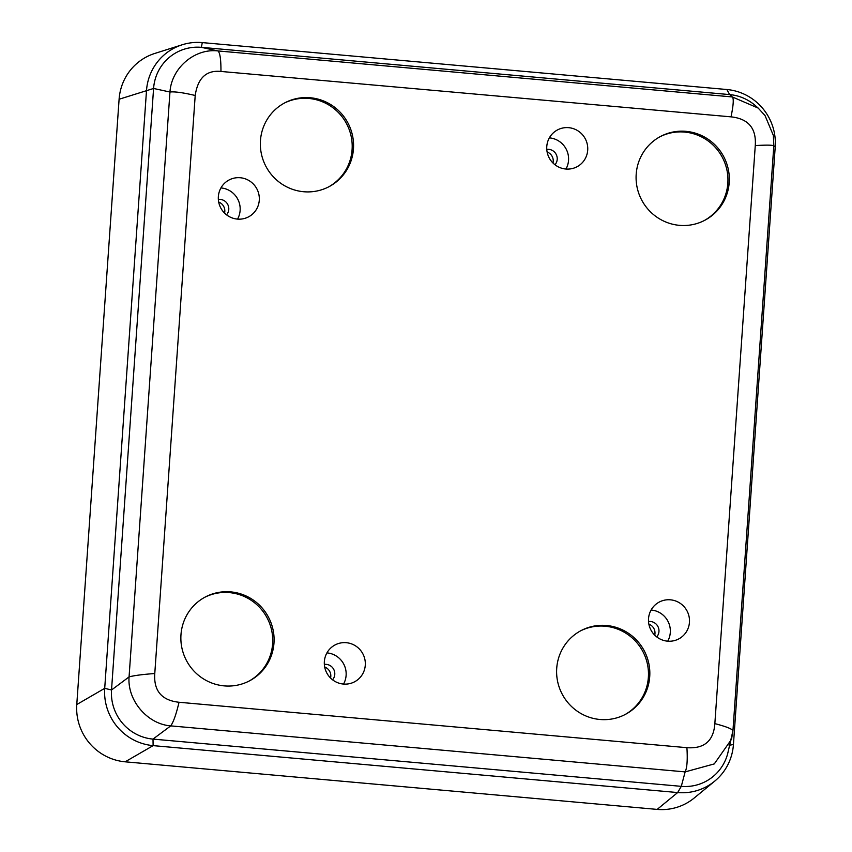 <?xml version="1.0" encoding="UTF-8"?>
<svg xmlns="http://www.w3.org/2000/svg" width="852" height="852" viewBox="0 0 852 852"><rect width="100%" height="100%" fill="white"/><g stroke="black" fill="none" stroke-linecap="round" stroke-linejoin="round"><path stroke-width="1.28" d="M755.266 145.575C767.269 144.872 773.446 145.021 773.797 146.022L732.944 730.76L727.661 753.754A45.497 44.538 -118 0 1 681.291 786.343L153.009 739.099A45.497 44.538 -118 0 1 111.527 689.992L153.584 88.47A45.497 44.538 -118 0 1 201.381 47.339L729.663 94.593A45.497 44.538 -118 0 1 755.468 105.701L758.195 108.097L732.337 96.947C733.891 98.512 733.444 105.147 731.027 116.852C748.375 118.716 756.448 128.29 755.266 145.575L714.849 723.625C713.614 740.899 704.306 748.919 686.914 747.683L179.026 702.261C161.678 700.387 153.594 690.812 154.776 673.527L195.204 95.488C197.781 78.022 206.365 70.002 220.956 71.451L731.027 116.852M732.944 730.76L731.517 739.302L714.296 763.903L685.146 771.891L170.73 725.883C147.428 724.168 127.193 700.397 129.067 676.903L169.963 92.016C171.433 68.256 194.437 48.202 217.91 50.928L732.337 96.947L729.663 94.593L726.831 89.513A53.09 51.961 -118 0 1 775.224 146.81L733.434 744.573A53.09 51.961 -118 0 1 714.7 781.156A53.09 51.961 -118 0 1 677.659 792.552L153.115 745.628A53.09 51.961 -118 0 1 104.711 688.341L146.501 90.578A53.09 51.961 -118 0 1 182.211 44.773A53.09 51.961 -118 0 1 202.275 42.6L726.831 89.513M202.275 42.6L201.381 47.339L217.91 50.928C220.008 52.568 221.019 59.406 220.956 71.451M714.7 781.156L694.21 798.004A53.09 51.961 -118 0 1 657.169 809.4L125.169 761.816A53.09 51.961 -118 0 1 76.776 704.529L119.099 99.247L153.584 88.47L169.963 92.016C174.671 91.473 183.084 92.623 195.204 95.488M556.718 668.33A47.392 46.391 62 0 0 578.007 711.708A47.392 46.391 62 0 0 625.506 714.317A47.392 46.391 62 0 0 644.165 650.672A47.392 46.391 62 0 0 580.936 630.661A47.392 46.391 62 0 0 556.718 668.33M648.532 618.658A20.853 20.416 62 0 0 678.799 638.893A20.853 20.416 62 0 0 687.01 610.895A20.853 20.416 62 0 0 648.532 618.658M324.356 661.546A20.853 20.416 62 0 0 354.624 681.781A20.853 20.416 62 0 0 362.835 653.772A20.853 20.416 62 0 0 324.356 661.546M180.975 634.719A47.392 46.391 62 0 0 202.265 678.107A47.392 46.391 62 0 0 249.764 680.716A47.392 46.391 62 0 0 268.423 617.072A47.392 46.391 62 0 0 205.194 597.05A47.392 46.391 62 0 0 180.975 634.719M636.199 174.181A47.392 46.391 62 0 0 657.488 217.569A47.392 46.391 62 0 0 704.987 220.178A47.392 46.391 62 0 0 723.646 156.523A47.392 46.391 62 0 0 660.417 136.512A47.392 46.391 62 0 0 636.199 174.181M546.782 146.512A20.853 20.416 62 0 0 577.049 166.747A20.853 20.416 62 0 0 585.26 138.748A20.853 20.416 62 0 0 546.782 146.512M218.357 196.588A20.853 20.416 62 0 0 248.624 216.823A20.853 20.416 62 0 0 256.835 188.814A20.853 20.416 62 0 0 218.357 196.588M260.456 140.58A47.392 46.391 62 0 0 281.735 183.957A47.392 46.391 62 0 0 329.245 186.567A47.392 46.391 62 0 0 347.904 122.922A47.392 46.391 62 0 0 284.664 102.911A47.392 46.391 62 0 0 260.456 140.58M732.901 730.909C732.603 729.12 726.586 726.681 714.849 723.625M76.776 704.529L104.711 688.341L111.527 689.992L129.067 676.903C133.828 675.561 142.39 674.433 154.776 673.527M125.169 761.816L153.115 745.628L153.009 739.099L170.73 725.883C173.478 722.017 176.236 714.146 179.026 702.261M657.169 809.4L677.659 792.552L681.291 786.343L685.146 771.891C687.074 767.961 687.671 759.888 686.914 747.683M624.825 714.679A47.392 46.391 62 0 0 642.802 651.397A47.392 46.391 62 0 0 580.255 631.023M667.723 641.183A20.853 20.416 62 0 0 651.109 610.011M343.537 684.06A20.853 20.416 62 0 0 326.934 652.888M249.082 681.067A47.392 46.391 62 0 0 267.059 617.796A47.392 46.391 62 0 0 204.512 597.422M704.295 220.53A47.392 46.391 62 0 0 722.283 157.258A47.392 46.391 62 0 0 659.736 136.884M565.962 169.037A20.853 20.416 62 0 0 549.359 137.864M237.548 219.102A20.853 20.416 62 0 0 220.934 187.93M328.553 186.929A47.392 46.391 62 0 0 346.53 123.646A47.392 46.391 62 0 0 283.982 103.273M119.099 99.247A53.09 51.961 -118 0 1 154.808 53.442L182.211 44.773M656.722 636.902A9.287 9.095 62 0 0 648.532 621.523M332.546 679.779A9.287 9.095 62 0 0 324.356 664.411M554.971 164.755A9.287 9.095 62 0 0 546.782 149.377M226.547 214.821A9.287 9.095 62 0 0 218.357 199.453M648.873 624.133A9.287 9.095 -118 0 1 654.741 635.155M324.687 667.02A9.287 9.095 -118 0 1 330.565 678.043M547.112 151.986A9.287 9.095 -118 0 1 552.991 163.02M218.698 202.062A9.287 9.095 -118 0 1 224.566 213.085M773.85 145.756L775.224 146.81M729.088 745.223L733.434 744.573M773.84 145.926L773.36 135.425L765.021 115.552L758.195 108.097"/></g></svg>
